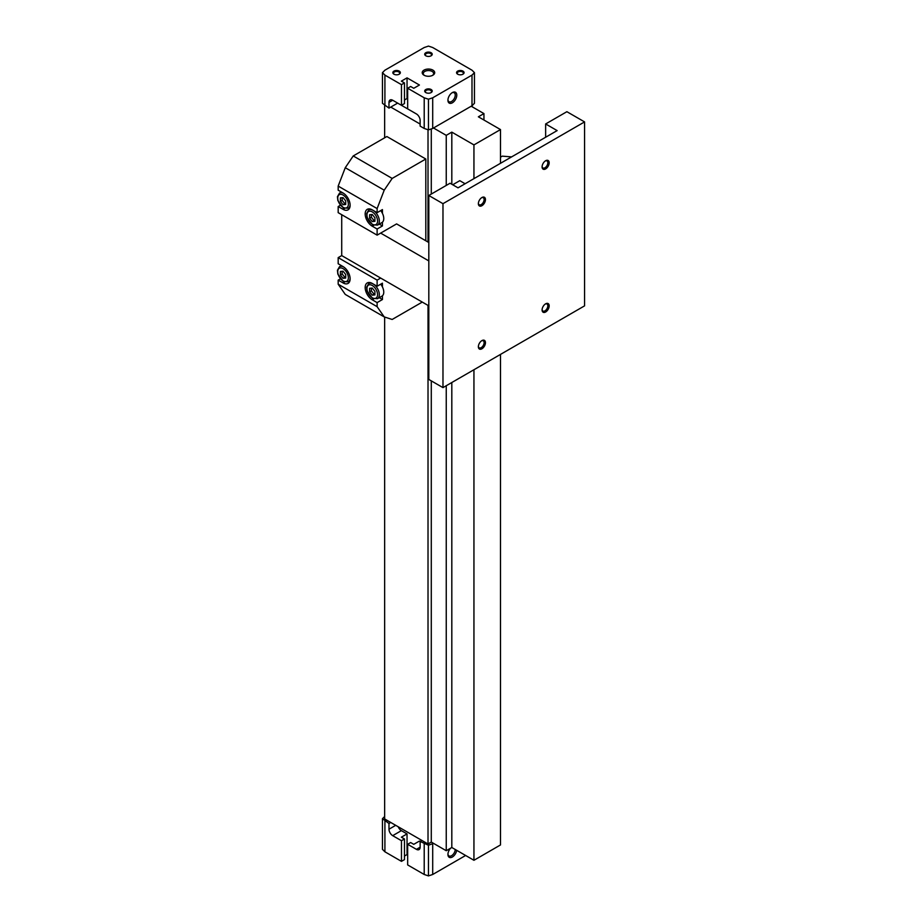 <?xml version="1.0" encoding="UTF-8"?>
<svg xmlns="http://www.w3.org/2000/svg" width="922" height="922" viewBox="0 0 922 922"><rect width="100%" height="100%" fill="white"/><g stroke="black" fill="none" stroke-linecap="round" stroke-linejoin="round"><path stroke-width="1.38" d="M451.815 382.515L451.815 847.502L473.943 860.284L500.496 844.944L500.496 354.405M432.706 97.801L471.995 75.108L474.45 72.654L471.995 70.199L432.706 47.518L428.453 46.1L424.212 47.518L384.912 70.199L382.457 72.654L384.912 75.108L401.462 84.663L404.47 82.922L401.37 81.136L407.04 77.863L419.429 85.02L413.759 88.293L410.67 86.507L407.662 88.235L424.212 97.801L428.453 99.207L432.706 97.801L432.706 128.458L433.501 127.997L446.248 135.35L451.815 132.134L473.943 144.904L473.943 178.638M473.943 369.734L473.943 860.284M451.815 132.134L451.815 184.25M473.943 144.904L500.496 129.576L500.496 163.298M446.248 385.73L446.248 850.718L451.815 847.502M446.248 135.35L446.248 185.426M472.26 105.5L472.26 106.837M431.289 128.93L431.289 194.058M431.289 380.878L431.289 842.086L446.248 850.718M428.015 129.725L428.015 242.048M428.015 305.401L428.015 843.976L431.289 842.086M384.647 317.041L384.647 818.943L428.015 843.976M416.444 113.959L397.659 103.114L390.755 107.09L420.132 124.055M384.647 105.5L384.647 137.804M421.907 840.449L420.132 841.475L428.453 845.244L433.501 843.365M384.647 816.5L382.457 818.69L388.98 823.484L388.98 829.212A5.255 3.031 -120 0 0 392.703 835.655L401.462 840.714L404.47 838.974L401.37 837.188L407.04 833.914L401.37 830.641L392.703 835.655M390.755 822.47L388.98 823.484M456.701 850.326A6.258 3.619 -60 0 1 452.356 857.011A6.258 3.619 -60 0 1 447.931 854.452A6.258 3.619 -60 0 1 450.616 848.194M407.662 844.287L416.421 849.346A5.255 3.031 -120 0 0 419.049 849.6A5.255 3.031 -120 0 0 420.132 847.203L420.132 841.475L419.429 841.071L413.759 844.333L410.67 842.547L407.662 844.287L407.662 864.928L424.212 874.482L428.453 875.9L432.706 874.482L432.706 843.826M432.706 874.482L465.622 855.478M428.453 875.9L428.453 845.244M424.212 874.482L424.212 843.826M398.212 826.769A5.255 3.031 -120 0 0 401.37 830.641M404.47 856.042L407.04 854.556L407.04 833.914M407.04 854.556L407.662 854.913M382.457 818.69L382.457 849.346L384.912 851.801L401.462 861.355L404.47 859.615L404.47 838.974M401.462 861.355L401.462 840.714M384.912 851.801L384.912 821.133M432.879 70.107A6.258 3.619 180 0 1 432.879 75.212A6.258 3.619 180 0 1 424.028 75.212A6.258 3.619 180 0 1 424.028 70.107A6.258 3.619 180 0 1 432.879 70.107M462.971 74.186A3.757 2.167 180 0 1 457.658 74.186A3.757 2.167 180 0 1 457.658 71.121A3.757 2.167 180 0 1 462.971 71.121A3.757 2.167 180 0 1 462.971 74.186L462.971 74.186M399.249 74.186A3.757 2.167 180 0 1 393.936 74.186A3.757 2.167 180 0 1 393.936 71.121A3.757 2.167 180 0 1 399.249 71.121A3.757 2.167 180 0 1 399.249 74.186L399.249 74.186M431.116 55.793A3.757 2.167 180 0 1 425.803 55.793A3.757 2.167 180 0 1 425.803 52.727A3.757 2.167 180 0 1 431.116 52.727A3.757 2.167 180 0 1 431.116 55.793L431.116 55.793M431.116 92.58A3.757 2.167 180 0 1 425.803 92.58A3.757 2.167 180 0 1 425.803 89.515A3.757 2.167 180 0 1 431.116 89.515A3.757 2.167 180 0 1 431.116 92.58L431.116 92.58M390.755 107.09L388.98 108.116L382.457 103.31L382.457 72.654M433.501 127.997L471.995 105.765L474.45 103.31L474.45 72.654M471.995 75.108L471.995 105.765M452.356 102.803A6.258 3.619 -60 0 1 447.931 100.244A6.258 3.619 -60 0 1 452.356 92.58A6.258 3.619 -60 0 1 456.782 95.139A6.258 3.619 -60 0 1 452.356 102.803M428.453 99.207L428.453 129.875L432.706 128.458M424.212 97.801L424.212 128.458L428.453 129.875M407.662 88.235L407.662 108.888L416.421 113.948A5.255 3.031 -120 0 1 420.132 120.379L420.132 126.107L424.212 128.458M407.04 77.863L407.04 98.516L404.47 99.991M404.47 82.922L404.47 103.575L401.462 105.304L392.703 100.244A5.255 3.031 -120 0 0 390.075 99.991A5.255 3.031 -120 0 0 388.98 102.4L388.98 108.116M401.462 84.663L401.462 105.304M384.912 75.108L384.912 105.765M426.068 92.719A3.077 1.775 180 0 1 425.376 91.601A3.077 1.775 180 0 1 428.453 89.826A3.077 1.775 180 0 1 431.531 91.601A3.077 1.775 180 0 1 430.851 92.719M426.068 55.931A3.077 1.775 180 0 1 425.376 54.813A3.077 1.775 180 0 1 428.453 53.038A3.077 1.775 180 0 1 431.531 54.813A3.077 1.775 180 0 1 430.851 55.931M394.201 74.325A3.077 1.775 180 0 1 393.521 73.207A3.077 1.775 180 0 1 396.598 71.432A3.077 1.775 180 0 1 399.675 73.207A3.077 1.775 180 0 1 398.984 74.325M457.923 74.325A3.077 1.775 180 0 1 457.243 73.207A3.077 1.775 180 0 1 460.32 71.432A3.077 1.775 180 0 1 463.397 73.207A3.077 1.775 180 0 1 462.706 74.325M424.454 75.431A5.175 2.985 180 0 1 423.279 73.541A5.175 2.985 180 0 1 426.471 70.787A5.175 2.985 180 0 1 432.118 71.432A5.175 2.985 180 0 1 433.628 73.541A5.175 2.985 180 0 1 432.464 75.431M451.953 92.834A5.175 2.985 -60 0 1 454.177 92.765A5.175 2.985 -60 0 1 454.961 96.914A5.175 2.985 -60 0 1 451.584 101.478A5.175 2.985 -60 0 1 449.002 101.731A5.175 2.985 -60 0 1 447.942 99.772M455.238 849.485A5.175 2.985 -60 0 1 451.584 855.685A5.175 2.985 -60 0 1 449.002 855.939A5.175 2.985 -60 0 1 447.942 853.979M500.496 129.576L478.368 116.806L483.946 113.59L471.2 106.226M483.946 113.59L483.946 120.021M342.166 197.7L342.166 200.385L344.816 203.681L345.704 203.601M369.595 288.309L369.595 291.848L372.258 295.155L374.908 294.913L374.908 291.375L372.258 288.067L369.595 288.309M371.37 288.148L371.37 290.822L369.595 291.848M343.053 197.631L340.391 197.861L340.391 201.399L343.053 204.707L345.704 204.465L345.704 200.927L343.053 197.631M379.242 224.104L382.434 225.948L377.121 229.013L377.121 235.145L396.598 223.908L428.811 242.509M380.659 233.105L428.811 260.903M341.716 214.711L341.716 255.59L428.811 305.862M545.64 123.963L557.142 130.601L458.015 187.834L450.051 183.236L428.811 195.499L428.811 379.449L442.975 387.62L584.571 305.862L584.571 121.911L566.88 111.7L545.64 123.963L545.64 137.24M481.906 205.71A5.002 2.893 -60 0 1 478.368 203.67A5.002 2.893 -60 0 1 481.906 197.539A5.002 2.893 -60 0 1 485.456 199.578A5.002 2.893 -60 0 1 481.906 205.71M545.64 311.993A5.002 2.893 -60 0 1 542.09 309.953A5.002 2.893 -60 0 1 545.64 303.822A5.002 2.893 -60 0 1 549.178 305.862A5.002 2.893 -60 0 1 545.64 311.993M481.906 348.793A5.002 2.893 -60 0 1 478.368 346.741A5.002 2.893 -60 0 1 481.906 340.61A5.002 2.893 -60 0 1 485.456 342.661A5.002 2.893 -60 0 1 481.906 348.793M545.64 168.922A5.002 2.893 -60 0 1 542.09 166.882A5.002 2.893 -60 0 1 545.64 160.751A5.002 2.893 -60 0 1 549.178 162.791A5.002 2.893 -60 0 1 545.64 168.922M428.811 195.499L442.975 203.67L584.571 121.911M442.975 203.67L442.975 387.62M545.282 160.97A4.057 2.34 -60 0 1 546.988 160.935A4.057 2.34 -60 0 1 547.61 164.185A4.057 2.34 -60 0 1 544.96 167.758A4.057 2.34 -60 0 1 542.931 167.965A4.057 2.34 -60 0 1 542.113 166.467M481.561 340.84A4.057 2.34 -60 0 1 483.266 340.794A4.057 2.34 -60 0 1 483.889 344.056A4.057 2.34 -60 0 1 481.238 347.629A4.057 2.34 -60 0 1 479.21 347.825A4.057 2.34 -60 0 1 478.391 346.326M545.282 304.041A4.057 2.34 -60 0 1 546.988 304.006A4.057 2.34 -60 0 1 547.61 307.257A4.057 2.34 -60 0 1 544.96 310.841A4.057 2.34 -60 0 1 542.931 311.037A4.057 2.34 -60 0 1 542.113 309.538M481.561 197.757A4.057 2.34 -60 0 1 483.266 197.723A4.057 2.34 -60 0 1 483.889 200.973A4.057 2.34 -60 0 1 481.238 204.557A4.057 2.34 -60 0 1 479.21 204.753A4.057 2.34 -60 0 1 478.391 203.255M511.618 156.89L502.271 156.152L500.496 157.166M465.091 183.743L459.79 180.677L452.702 184.769M425.803 240.769L425.803 159.01L386.86 136.525L353.23 155.945L345.266 167.7L338.178 186.094L338.178 190.186L343.053 192.986A10.015 5.786 -120 0 1 349.588 201.814A10.015 5.786 -120 0 1 348.055 209.836A10.015 5.786 -120 0 1 343.053 209.34L338.178 206.528L338.178 212.659L377.121 235.145M340.356 278.859L338.178 280.115L338.178 284.207L345.266 294.418L384.209 316.903L392.173 319.461L422.264 302.082M341.716 255.59L338.178 257.63L338.178 263.761L343.053 266.573A10.015 5.786 -120 0 1 349.588 275.39A10.015 5.786 -120 0 1 348.055 283.423A10.015 5.786 -120 0 1 343.053 282.927L338.178 280.115M340.356 205.283L338.178 206.528M379.242 297.691L382.434 299.535L382.434 295.778A8.759 5.059 -120 0 0 382.434 286.926L382.434 283.181L377.121 286.246L372.258 283.434A10.015 5.786 -120 0 0 367.244 282.939A10.015 5.786 -120 0 0 365.711 290.96A10.015 5.786 -120 0 0 372.258 299.788L377.121 302.6L377.121 306.68L384.209 316.903M382.434 225.948L382.434 222.202A8.759 5.059 -120 0 0 382.434 213.351L382.434 209.594L377.121 212.659L372.258 209.859A10.015 5.786 -120 0 0 367.244 209.352A10.015 5.786 -120 0 0 365.711 217.385A10.015 5.786 -120 0 0 372.258 226.201L377.121 229.013M380.659 278.064L377.121 280.115L377.121 286.246M382.434 299.535L377.121 302.6M425.803 159.01L392.173 178.43L384.209 190.186L377.121 208.579L377.121 212.659M377.121 306.68L338.178 284.207M377.121 280.115L338.178 257.63M377.121 208.579L338.178 186.094M384.209 190.186L345.266 167.7M392.173 178.43L353.23 155.945M382.434 213.351A8.759 5.059 -120 0 0 380.694 210.596M377.524 225.106L372.511 224.738L367.06 217.465L366.633 213.547L368.765 209.928A8.759 5.059 -120 0 1 377.524 214.987A8.759 5.059 -120 0 1 377.524 225.106L381.95 222.548A8.759 5.059 -120 0 0 382.434 222.202M382.434 286.926A8.759 5.059 -120 0 0 380.694 284.183M370.298 282.628L368.765 283.515A8.759 5.059 -120 0 1 377.524 288.574A8.759 5.059 -120 0 1 377.524 298.682L381.95 296.135A8.759 5.059 -120 0 0 382.434 295.778M374.908 217.788L374.908 221.326L372.258 221.568L369.595 218.26L369.595 214.722L372.258 214.492L374.908 217.788M371.37 214.572L371.37 217.246L374.021 220.542L374.908 220.473M340.391 271.448L340.391 274.987L343.053 278.283L345.704 278.052L345.704 274.514L343.053 271.206L340.391 271.448M342.166 271.287L342.166 273.961L340.391 274.987M374.021 220.542L372.258 221.568M371.37 217.246L369.595 218.26M371.37 290.822L374.021 294.13L374.908 294.049M374.021 294.13L372.258 295.155M342.166 273.961L344.816 277.268L345.704 277.188M342.166 200.385L340.391 201.399M344.816 277.268L343.053 278.283M344.816 203.681L343.053 204.707M392.703 100.244L388.98 102.4M420.132 847.203L416.421 849.346M395.711 825.328L388.98 829.212M344.586 208.453L343.053 209.34M373.79 225.325L372.258 226.201M373.79 298.901L372.258 299.788M372.258 297.737A7.514 4.333 -120 0 0 376.856 291.202A7.514 4.333 -120 0 0 367.659 285.889A7.514 4.333 -120 0 0 372.258 297.737M372.258 224.161A7.514 4.333 -120 0 0 376.856 217.615A7.514 4.333 -120 0 0 367.659 212.302A7.514 4.333 -120 0 0 372.258 224.161M344.586 282.04L343.053 282.927M343.053 280.876A7.514 4.333 -120 0 0 347.652 274.341A7.514 4.333 -120 0 0 338.455 269.028A7.514 4.333 -120 0 0 343.053 280.876M343.503 266.85A8.759 5.059 -120 0 0 339.55 266.654L337.429 270.273L337.855 274.18L343.307 281.452L348.32 281.821A8.759 5.059 -120 0 0 350.118 278.294M343.053 207.3A7.514 4.333 -120 0 0 347.652 200.754A7.514 4.333 -120 0 0 338.455 195.441A7.514 4.333 -120 0 0 343.053 207.3M343.503 193.274A8.759 5.059 -120 0 0 339.55 193.067L337.429 196.686L337.855 200.604L343.307 207.876L348.32 208.245A8.759 5.059 -120 0 0 350.118 204.719M377.524 298.682L372.511 298.313L367.06 291.041L366.633 287.134L368.765 283.515M368.765 209.928L370.298 209.04M348.32 281.821L349.853 280.933M339.55 266.654L341.37 265.605M348.32 208.245L349.853 207.358M339.55 193.067L341.37 192.018"/></g></svg>
